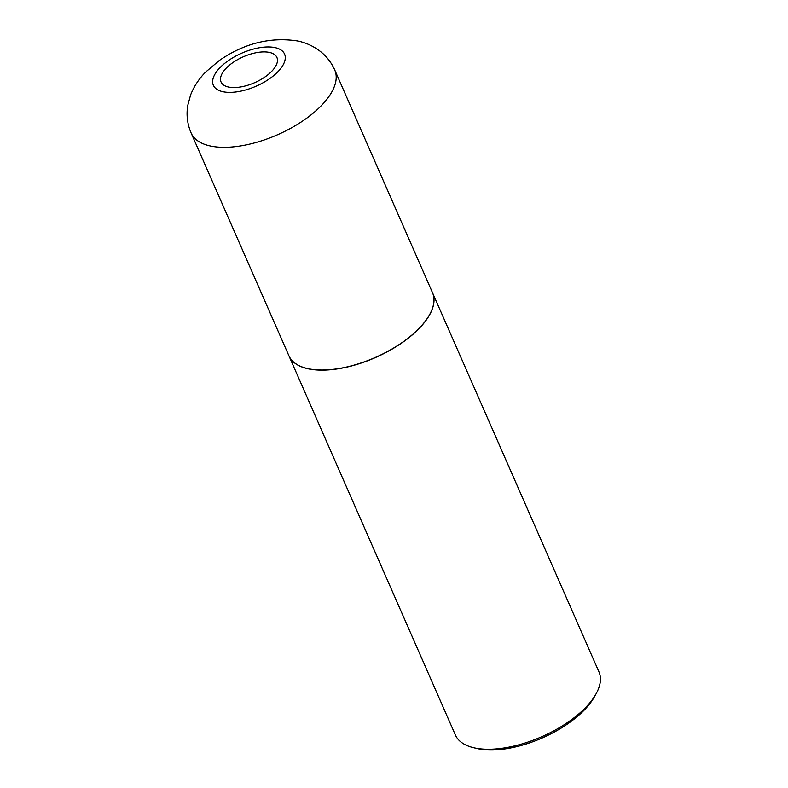 <?xml version="1.0" encoding="UTF-8"?>
<svg xmlns="http://www.w3.org/2000/svg" width="788" height="788" viewBox="0 0 788 788"><rect width="100%" height="100%" fill="white"/><g stroke="black" fill="none" stroke-linecap="round" stroke-linejoin="round"><path stroke-width="1.18" d="M269.594 52.461A30.505 14.135 156.3 0 1 268.678 74.151A30.505 14.135 156.3 0 1 228.382 87.005A30.505 14.135 156.3 0 1 229.298 65.315A30.505 14.135 156.3 0 1 269.594 52.461M307.714 368.597A78.416 36.327 156.3 0 1 288.891 355.713L191.129 133.005A78.416 36.327 156.3 0 0 209.953 145.888A78.416 36.327 156.3 0 0 296.869 124.711A78.416 36.327 156.3 0 0 334.733 69.965L432.494 292.673A78.416 36.327 156.3 0 1 394.63 347.419A78.416 36.327 156.3 0 1 307.714 368.597M432.523 292.742A78.416 36.327 156.3 0 1 432.543 292.801A78.416 36.327 156.3 0 1 394.69 347.547A78.416 36.327 156.3 0 1 307.773 368.715A78.416 36.327 156.3 0 1 288.94 355.841A78.416 36.327 156.3 0 1 288.92 355.782M432.543 292.801L598.969 671.918A78.416 36.327 156.3 0 1 596.004 693.952A78.416 36.327 156.3 0 1 474.189 747.832A78.416 36.327 156.3 0 1 473.588 747.694A78.416 36.327 156.3 0 1 455.365 734.948L288.94 355.841M596.004 693.952L594.369 696.878A75.274 34.879 156.3 0 1 477.42 748.6A75.274 34.879 156.3 0 1 476.848 748.472L473.588 747.694M275.219 47.664A38.868 18.006 156.3 0 1 274.047 75.303A38.868 18.006 156.3 0 1 222.708 91.674A38.868 18.006 156.3 0 1 223.871 64.045A38.868 18.006 156.3 0 1 275.219 47.664M334.733 69.965C331.275 62.252 326.202 55.869 319.544 50.816C312.994 45.98 305.813 42.719 297.992 41.035C270.698 36.731 244.497 43.192 219.379 60.44L205.491 72.21C198.96 78.83 193.996 86.404 190.607 94.934L187.771 105.365C186.195 114.831 187.317 124.051 191.129 133.005"/></g></svg>

